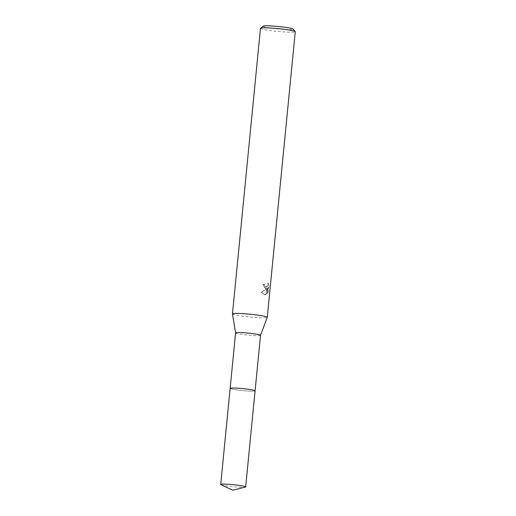<?xml version="1.0" encoding="UTF-8"?>
<svg xmlns="http://www.w3.org/2000/svg" width="516" height="516" viewBox="0 0 516 516"><rect width="100%" height="100%" fill="white"/><g stroke="black" fill="none" stroke-linecap="round" stroke-linejoin="round"><path stroke-width="0.39" stroke-dasharray="2.58 1.94" d="M230.207 388.296A12.532 1.006 -174.4 0 0 230.162 388.335A12.532 1.006 -174.4 0 0 230.149 388.38A12.532 1.006 -174.4 0 0 238.16 390.109A12.532 1.006 -174.4 0 0 251.963 391.18A12.532 1.006 -174.4 0 0 255.085 390.825A12.532 1.006 -174.4 0 0 255.078 390.78A12.532 1.006 -174.4 0 0 255.046 390.728M233.264 388.032A12.532 1.006 -174.4 0 0 230.162 388.342A12.532 1.006 -174.4 0 0 237.889 390.083A12.532 1.006 -174.4 0 0 251.963 391.186A12.532 1.006 -174.4 0 0 255.078 390.786A12.532 1.006 -174.4 0 0 250.873 389.657M235.586 332.897L235.586 332.91A12.532 1.006 -174.4 0 0 243.726 334.632A12.532 1.006 -174.4 0 0 257.407 335.69A12.532 1.006 -174.4 0 0 260.522 335.355L260.528 335.342M232.471 313.934A17.486 1.4 -174.4 0 0 243.823 316.34A17.486 1.4 -174.4 0 0 262.915 317.811A17.486 1.4 -174.4 0 0 267.262 317.346M265.746 288.908L267.133 288.631L265.669 289.728L261.406 292.146L264.644 294.765L265.895 294.688L267.804 288.186L267.262 293.727L268.281 291.869L268.952 285.032L268.152 283.103L267.972 285.4L266.985 286.922L265.927 287.07L264.753 285.587L264.65 284.322A17.486 1.4 5.6 0 1 263.199 284.271L265.746 288.908M260.477 28.316A17.486 1.4 -174.4 0 0 271.655 30.734A17.486 1.4 -174.4 0 0 290.914 32.224A17.486 1.4 -174.4 0 0 295.275 31.728M263.076 26.135A15.151 1.213 -174.4 0 0 272.145 28.251A15.151 1.213 -174.4 0 0 289.405 29.618A15.151 1.213 -174.4 0 0 293.14 29.083M261.406 292.146L266.695 288.554L265.372 288.844L262.747 284.2A16.899 1.355 -174.4 0 0 264.218 284.252L264.315 285.509L265.882 287.064L267.12 286.232L267.714 283.026L268.152 283.103M264.218 284.252L264.65 284.322M267.707 283.026L268.494 284.955L267.823 291.798L268.281 291.875M268.494 284.955L268.952 285.032M262.747 284.2L263.199 284.271M266.695 288.554L267.133 288.631M267.823 291.792L266.817 293.656L267.359 288.109L265.463 294.617L264.211 294.694L260.954 292.069M266.817 293.656L267.262 293.727M267.359 288.109L267.804 288.186M265.463 294.617L265.895 294.688M221.016 484.705A12.532 1.006 -174.4 0 0 224.944 485.627A12.532 1.006 -174.4 0 0 245.339 487.091M230.149 388.355L230.149 388.38A12.532 1.006 -174.4 0 0 234.354 389.561A12.532 1.006 -174.4 0 0 247.699 391.025A12.532 1.006 -174.4 0 0 255.091 390.831L255.091 390.799M265.805 288.915L265.366 288.844M264.644 294.765L264.211 294.694M266.127 287.122L265.688 287.051"/><path stroke-width="0.77" d="M255.046 390.728A12.532 1.006 -174.4 0 0 246.545 389.025A12.532 1.006 -174.4 0 0 233.271 388.026A12.532 1.006 -174.4 0 0 230.207 388.296M245.668 486.898A12.532 1.006 -174.4 0 0 241.449 485.724A12.532 1.006 -174.4 0 0 228.117 484.26A12.532 1.006 -174.4 0 0 220.725 484.453A12.532 1.006 -174.4 0 0 221.016 484.705L232.755 490.2L245.339 487.091A12.532 1.006 -174.4 0 0 245.668 486.898L255.091 390.831A12.532 1.006 -174.4 0 0 250.873 389.657A12.532 1.006 -174.4 0 0 233.264 388.032M260.522 335.355A12.532 1.006 -174.4 0 0 260.528 335.329A12.532 1.006 -174.4 0 0 252.518 333.6A12.532 1.006 -174.4 0 0 238.708 332.53A12.532 1.006 -174.4 0 0 235.586 332.885A12.532 1.006 -174.4 0 0 235.586 332.91M255.091 390.799L260.528 335.329L267.262 317.346A17.486 1.4 -174.4 0 0 267.269 317.314A17.486 1.4 -174.4 0 0 256.091 314.902A17.486 1.4 -174.4 0 0 236.831 313.406A17.486 1.4 -174.4 0 0 232.471 313.902A17.486 1.4 -174.4 0 0 232.471 313.934L235.586 332.897L230.149 388.355M267.269 317.314L295.275 31.728A17.486 1.4 -174.4 0 0 295.229 31.611A17.486 1.4 -174.4 0 0 283.439 29.231A17.486 1.4 -174.4 0 0 264.831 27.819A17.486 1.4 -174.4 0 0 260.541 28.206A17.486 1.4 -174.4 0 0 260.477 28.316L232.471 313.902M295.229 31.611L293.14 29.083A15.151 1.213 -174.4 0 0 282.923 27.019A15.151 1.213 -174.4 0 0 266.798 25.8A15.151 1.213 -174.4 0 0 263.076 26.135L260.541 28.206M250.873 389.657A12.532 1.006 -174.4 0 0 237.534 388.193A12.532 1.006 -174.4 0 0 230.142 388.387L220.725 484.453"/></g></svg>
